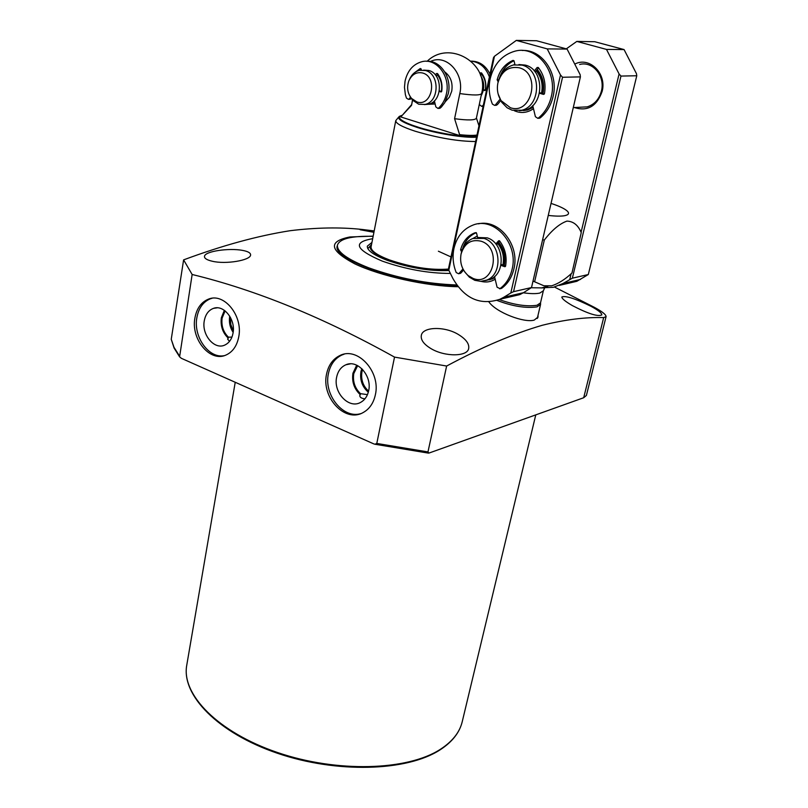 <?xml version="1.0" encoding="UTF-8"?>
<svg xmlns="http://www.w3.org/2000/svg" width="808" height="808" viewBox="0 0 808 808"><rect width="100%" height="100%" fill="white"/><g stroke="black" fill="none" stroke-linecap="round" stroke-linejoin="round"><path stroke-width="1.21" d="M430.937 348.581C423.867 344.299 420.655 339.946 421.311 335.532C422.372 326.654 445.087 325.927 458.883 334.815C466.065 339.34 469.337 343.844 468.701 348.329C467.761 356.793 444.925 357.055 430.937 348.581M212.272 261.236C206.919 260.004 204.323 258.388 204.474 256.378C204.788 251.217 229.088 247.824 242.501 250.379C248.046 251.399 250.743 252.954 250.601 255.045C250.379 260.358 225.755 264.539 212.272 261.236M458.035 286.719C426.624 286.325 380.154 275.993 354.692 263.792C329.422 250.339 327.796 241.4 349.814 236.986L373.185 236.118M192.142 274.488L179.598 356.843L181.406 358.338L373.71 443.865L374.973 444.238L376.791 443.441L394.526 357.106C323.473 317.524 256.005 289.981 192.142 274.488L183.608 259.873C222.271 245.491 257.792 235.774 290.153 230.704C316.059 227.543 339.855 227.099 361.55 229.391L374.195 230.926M394.526 357.106L446.632 366.034L427.967 451.924L376.791 443.441M554.48 287.052L594.345 307.323C602.172 311.555 606.091 314.666 606.081 316.645L603.677 317.584C585.426 317.059 564.974 319.614 542.309 325.271C513.888 333.512 481.992 347.097 446.632 366.034M538.007 315.322L538.027 317.049L534.27 320.069C524.382 323.23 496.173 312.454 488.901 301.919M238.764 336.734C236.976 345.915 232.694 352.025 225.907 355.076C210.1 362.499 190.769 339.158 194.9 318.059C196.667 308.464 201.162 302.162 208.403 299.162C223.988 292.355 243.097 315.746 238.764 336.734M212.13 298.263L210.353 298.798C203.121 301.808 198.627 308.101 196.859 317.685C193.193 336.855 208.929 358.893 224.24 355.661M375.346 394.88C373.458 403.374 369.256 409.333 362.752 412.767C344.824 422.816 321.18 397.213 326.553 374.104C328.452 365.115 332.926 358.914 339.976 355.5C357.641 346.289 380.952 371.902 375.346 394.88M344.158 354.167L341.834 355.035C334.785 358.439 330.31 364.64 328.412 373.619C323.624 394.637 342.946 418.958 360.6 413.686M537.785 317.726L537.623 316.978M373.922 232.31L360.126 229.735L374.165 231.068M572.327 305.576C565.337 301.495 561.843 298.617 561.853 296.97C565.58 295.476 575.326 298.606 591.092 306.363C598.253 310.242 601.829 313.08 601.819 314.898C597.96 316.867 588.133 313.767 572.327 305.576M224.361 310.333L221.341 317.817C220.372 326.028 222.675 332.805 228.25 338.168L227.603 339.097L229.512 341.37M233.047 333.068C231.936 338.906 229.24 342.875 224.977 344.976C214.615 350.339 201.475 334.896 204.273 320.837C205.495 314.363 208.575 310.201 213.504 308.353C223.725 304.364 235.805 319.544 233.047 333.068M356.712 365.186L352.945 373.225C351.702 381.78 354.146 388.931 360.267 394.688L359.782 395.486C359.752 397.314 361.469 398.435 364.923 398.849M368.66 390.729C367.489 396.092 364.873 399.94 360.833 402.263C349.127 409.474 333.017 392.567 336.653 377.124C337.966 371.024 341.057 366.903 345.915 364.772C357.54 359.328 372.225 375.962 368.66 390.729M540.542 302.707L540.562 304.464L536.977 306.878C525.766 308.434 512.434 306.283 496.971 300.394M225.099 310.868L222.099 318.14C221.19 325.755 223.291 332.098 228.422 337.178L231.947 337.098M357.651 365.65L353.783 373.579C352.611 381.517 354.843 388.204 360.479 393.658L367.458 394.637M531.3 287.749L544.673 287.921L543.35 290.769L540.501 302.899L536.977 305.272C526.755 306.788 514.171 304.879 499.223 299.566M229.735 316.16L229.644 316.645C228.836 322.341 230.007 327.594 233.148 332.401M361.802 368.66L360.934 371.67C359.752 379.992 362.206 386.84 368.307 392.213M230.482 317.483L230.775 324.422L233.31 330.896M362.59 369.448L361.923 371.882C360.802 379.578 363.014 386.002 368.569 391.133M542.602 239.764L544.329 240.026C552.157 229.937 559.692 223.634 566.933 221.109C573.377 221.321 578.144 225.159 581.245 232.613L571.973 273.013C565.045 279.457 558.267 283.729 551.642 285.81L543.905 285.779L533.007 281.093M551.046 203.404C559.267 206.101 564.711 208.686 567.378 211.161C569.6 213.453 568.559 214.989 564.247 215.766C560.5 216.342 555.177 216.231 548.258 215.413M544.329 240.026L534.714 281.346M360.479 393.658L360.267 394.688M228.422 337.178L228.25 338.168M457.217 285.648C408.434 286.042 331.007 259.671 337.31 245.773L337.441 245.107C339.633 238.724 351.531 235.805 373.134 236.34M179.598 356.843L174.104 348.076L171.246 339.299L183.608 259.873M606.081 316.645L586.396 395.445L583.689 397.738L428.967 453.076L427.967 451.924M456.722 284.961C427.26 283.972 397.95 278.265 368.781 267.832C347.248 259.368 336.795 251.793 337.441 245.107M448.743 269.034C431.411 270.458 411.615 267.408 389.335 259.883C376.831 255.065 370.751 250.722 371.074 246.874L395.769 120.624L398.667 117.12M450.389 273.427C428.472 273.417 405.778 269.316 382.295 261.125C355.409 249.621 352.197 242.148 372.67 238.703M371.529 244.582L371.397 244.683C367.408 248.753 373.185 253.853 388.729 259.994C410.959 267.539 430.977 270.69 448.763 269.458M370.407 245.784L367.822 248.642M448.965 270.529C430.038 271.337 409.424 267.923 387.113 260.277C373.569 255.035 366.963 250.328 367.327 246.157L371.943 242.43M438.391 251.217L451.005 256.934M475.619 141.521C458.096 141.41 437.916 137.966 415.08 131.189C402.101 126.917 395.657 123.392 395.769 120.624M444.844 71.973C450.692 76.497 452.985 82.881 451.733 91.153L449.41 97.142L445.4 101.606M476.71 136.411L460.802 135.916L399.909 116.665L402.111 115.463M476.427 117.978L478.962 125.836M412.565 100.182L411.545 105.343L401.384 116.271L399.909 116.665M460.802 135.916L459.601 134.653L454.581 118.705L459.803 93.577C464.731 73.437 446.228 53.459 430.432 61.499M421.261 69.205L420.635 70.114M459.803 93.577C473.256 95.445 480.528 95.425 481.619 93.506L476.377 118.19C475.245 120.301 467.984 120.483 454.581 118.705M412.464 100.061L411.545 105.343M481.134 95.809C484.76 88.89 484.588 82.123 480.598 75.518M437.33 74.77C441.107 79.477 442.43 85.052 441.32 91.476M434.714 102.202L430.432 104.202L425.725 104.394M423.624 70.124L428.745 70.468C443.148 73.831 442.734 101.646 428.331 104.282L424.351 104.575M409.484 79.457C411.676 74.498 415.039 71.447 419.584 70.296L425.462 70.508C439.885 73.871 439.481 101.778 425.069 104.424L418.726 104.242L412.545 100.152L409.858 96.071M485.234 90.183C486.386 83.911 485.083 78.507 481.326 73.952M422.614 72.993C438.098 76.881 431.896 107.373 416.847 101.919L411.545 98.414C407.545 93.364 406.616 87.587 408.757 81.073C411.787 74.407 416.413 71.72 422.614 72.993M536.189 70.781C541.421 77.103 543.198 84.588 541.522 93.243M533.068 106.888L526.887 109.999L520.524 110.555M518.908 64.539L525.24 65.094C544.855 69.458 544.41 105.868 524.846 110.11L519.504 110.736M497.9 82.951C501.475 71.134 508.555 66.074 519.15 67.771C541.39 73.124 531.896 115.362 510.404 107.727L501.132 100.677C497.728 95.374 496.647 89.466 497.9 82.951L498.051 82.264C500.354 73.063 505.485 67.296 513.444 64.953L522.029 65.125C541.693 69.498 541.249 106.02 521.655 110.272L512.141 110.201L507.121 107.777L501.687 102.232L498.142 94.001M497.748 243.471C502.738 249.793 504.455 256.984 502.899 265.044M494.759 277.477L491.941 279.002L486.426 280.224M477.457 237.481L487.214 237.845C504.323 242.824 506.242 273.71 489.901 279.437L485.436 280.588M461.045 254.146C464.398 243.238 471.104 238.936 481.164 241.238C502.303 247.773 493.476 287.002 473.023 278.396L468.185 275.599C462.004 269.963 459.621 262.812 461.045 254.146L461.297 252.985C463.004 245.824 466.862 240.996 472.852 238.481L484.002 238.4C501.152 243.39 503.081 274.366 486.709 280.113L480.821 281.356L474.801 280.315L469.337 277.154L464.529 271.619M536.573 70.326C542.097 76.659 544.006 84.274 542.32 93.183L542.249 93.455M533.179 107.343L527.675 109.959L523.544 110.595M498.213 242.945C503.435 249.288 505.263 256.58 503.697 264.832L503.586 265.297M494.829 277.77L489.486 279.8M533.492 108.686C527.291 112.938 520.877 113.605 514.241 110.686M495.173 279.214C490.759 281.962 486.042 282.669 481.023 281.346M523.534 292.678L531.513 287.547L580.407 76.891L562.54 77.255L560.5 74.993L547.228 48.894L567.085 49.076L536.583 40.743L516.322 40.4L494.446 56.297L493.496 57.671L448.672 267.872L448.804 270.205L452.864 278.447C464.59 298.748 480.275 305.687 499.93 299.263L519.756 294.637L523.534 292.678L503.748 297.283L510.808 292.991L513.555 291.668L531.513 287.547M508.444 297.273L519.756 294.637M580.407 76.891L580.134 74.639L567.085 49.076M503.748 297.283L499.93 299.263M547.228 48.894L516.322 40.4M513.555 291.668L562.54 77.255M510.808 292.991L560.5 74.993M494.446 56.297L448.804 270.205M513.625 64.903L514.847 64.297M537.259 69.498C542.855 76.316 544.764 84.365 542.966 93.667M473.064 238.4L477.265 236.027M498.738 242.339C504.091 249.147 505.929 256.883 504.263 265.539M579.659 64.468C592.719 60.812 605.434 76.245 601.415 91.062C599.152 99.293 594.415 104.555 587.204 106.868L579.972 107.242M574.761 64.115C589.476 56.186 607.071 73.619 602.101 91.516C596.789 106.333 587.517 111.676 574.276 107.535M565.913 283.861L576.861 281.295L588.315 274.528L636.775 75.75L620.968 76.073L619.09 73.952L606.495 49.419L624.069 49.571L594.759 41.723L576.811 41.42L566.287 48.854M636.775 75.75L636.452 73.639L624.069 49.571M580.518 279.427L562.913 283.527L572.357 278.184L588.315 274.528M562.913 283.527L553.318 287.325L542.259 287.739M606.495 49.419L576.811 41.42M572.357 278.184L620.968 76.073M569.761 279.437L571.135 273.74M581.083 232.31L619.09 73.952M489.991 74.094C485.719 65.529 479.427 61.206 471.115 61.135M471.145 61.166C479.78 62.155 485.861 67.418 489.385 76.952M483.376 105.111L481.74 106.393L479.7 104.919L479.437 103.808M479.901 73.619L481.487 72.902C485.143 77.78 486.497 83.456 485.537 89.93L484.982 90.577L483.325 90.173M485.426 90.233L483.426 89.648M480.437 75.053L481.821 73.336M439.188 108.363L441.299 107.171L444.814 102.616L448.299 93.587C452.076 77.437 440.239 59.964 426.584 61.297M409.696 99.273L411.181 98.637L408.383 99.323L406.454 98.101L405.374 94.627L404.475 87.284L405.06 81.133C407.525 70.579 413.191 64.085 422.049 61.66C436.492 57.883 450.591 76.215 446.46 93.647C445.188 99.535 442.582 104.333 438.643 108.03L437.936 108.423L435.835 106.888L434.381 100.818M435.361 74.942L436.451 73.548L437.492 73.548C441.259 78.628 442.673 84.537 441.724 91.274L441.158 91.96L439.249 91.466M441.633 91.567L439.36 90.88M436.259 76.124L437.886 74.063M418.675 70.538L421.18 68.922M409.303 98.707L410.464 97.223M414.585 72.659L420.311 68.468L421.453 70.043M500.697 100.636L497.385 104.636L494.587 105.353L492.436 104.141C489.143 96.061 488.386 87.638 490.163 78.851C493.88 64.054 502.182 54.813 515.09 51.136C536.663 45.177 557.853 71.518 551.278 96.677C549.147 105.585 544.865 112.686 538.441 117.978L537.795 118.322L535.391 116.695L532.745 105.535M522.21 50.48C542.188 49.157 558.894 73.902 553.066 96.607C550.935 105.505 546.663 112.585 540.239 117.867L538.825 118.261M498.294 81.224L497.122 79.901C499.697 70.367 505.01 63.852 513.07 60.358L514.07 60.974L514.938 64.66M497.385 104.636L495.728 105.293M539.623 92.688L544.319 94.061M538.603 67.882L535.159 72.023M513.979 60.741C507.454 63.812 502.788 69.094 499.96 76.578M495.546 104.717L500 99.313M534.27 70.942L537.128 67.498L538.28 67.478C544.087 74.962 546.147 83.699 544.471 93.698L543.481 94.405L539.512 93.243M463.529 270.044L461.014 272.922L458.54 273.74L456.217 272.549C453.056 264.701 452.298 256.681 453.945 248.5C456.702 236.956 462.944 229.199 472.68 225.22C493.941 216.089 518.928 243.683 512.08 269.357C510.09 277.629 506.06 284.052 499.99 288.628L497.082 287.214L494.526 276.518M478.407 223.846C499.071 218.756 520.13 245.258 513.878 268.983C511.888 277.245 507.858 283.659 501.788 288.224L500.879 288.547M461.721 251.288L460.56 249.945C462.843 241.501 467.569 235.805 474.761 232.845L476.589 233.189L477.599 237.441M461.014 272.922L459.833 273.488M501.081 264.398L505.616 266.024M499.788 241.158L496.526 244.864M476.266 232.674C469.549 235.532 465.014 240.885 462.651 248.713M459.176 273.296L462.954 268.973M495.799 243.945L498.516 240.865L499.607 240.936C505.162 248.379 507.151 256.762 505.596 266.095L504.667 266.69L500.889 265.337M520.211 420.443L515.009 422.301M440.299 749.359C452.359 741.562 459.671 732.351 462.226 721.726C459.58 732.644 452.147 742.047 439.936 749.945C406.788 771.468 336.562 773.559 277.296 753.218C217.948 732.987 181.184 695.133 186.759 665.176C181.194 694.335 217.796 732.22 277.407 752.48C336.886 772.872 407.404 770.711 440.299 749.359M543.35 290.769L539.835 293.062C536.017 293.9 530.513 293.819 523.321 292.799M547.935 286.254L541.41 287.961L545.44 287.335M179.305 355.742L174.013 347.309L171.246 339.299M583.689 397.738L603.677 317.584M476.68 136.522C459.611 137.764 426.917 130.341 417.524 126.947C407.616 123.967 393.254 117.655 402.283 115.271M476.548 137.168C464.61 138.178 435.795 133.472 417.039 127.391C402.606 122.604 396.698 118.938 399.304 116.403L402.354 115.191M459.601 134.653C467.287 135.481 473.084 135.613 476.993 135.067M482.437 106.02L483.194 105.979M481.477 72.892L480.477 72.912M438.643 108.03L440.491 107.949M437.481 73.528L436.451 73.548M497.122 79.901L498.677 79.861M540.239 117.867L538.441 117.978M497.667 81.042L498.344 81.022M537.128 67.498L538.28 67.478M460.56 249.945L462.277 249.642M501.788 288.224L499.99 288.628M461.095 251.056L461.833 250.924M498.516 240.865L499.354 240.713M504.667 266.69L505.343 266.559M186.759 665.176L235.229 382.275M537.27 318.473L540.562 304.464M350.399 363.853L345.915 364.772M217.241 307.818L213.504 308.353M341.834 355.035L339.976 355.5M210.353 298.798L208.403 299.162M374.993 444.249L428.392 453.116M462.226 721.726L535.775 414.878M481.619 93.506C489.577 63.287 449.379 39.451 427.159 61.277M420.584 69.246L420.029 70.205M411.535 104.727L403.202 114.241M435.148 104L430.432 104.202M428.331 104.282L425.069 104.424M411.545 98.414L412.545 100.152M587.204 106.868L573.286 107.595M527.675 109.959L526.887 109.999M524.846 110.11L521.655 110.272M501.132 100.677L501.687 102.232M492.729 278.831L491.941 279.002M489.901 279.437L486.709 280.113M468.185 275.599L469.337 277.154M559.217 285.416L576.861 281.295M483.123 106.323L481.74 106.393M410.262 99.253L408.383 99.323M439.784 108.333L437.936 108.423M494.587 105.353L496.435 105.262M537.795 118.322L539.592 118.21M458.54 273.74L460.388 273.377M474.761 232.845L476.185 232.613M499.657 288.82L501.465 288.416"/></g></svg>
